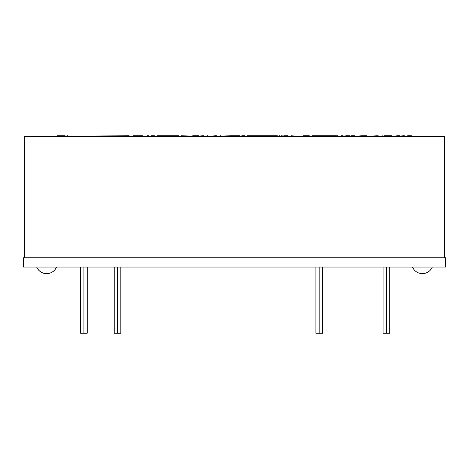 <?xml version="1.0" encoding="UTF-8"?>
<svg xmlns="http://www.w3.org/2000/svg" width="469" height="469" viewBox="0 0 469 469"><rect width="100%" height="100%" fill="white"/><g stroke="black" fill="none" stroke-linecap="round" stroke-linejoin="round"><path stroke-width="0.7" d="M412.468 267.049C414.461 271.234 417.768 273.439 422.393 273.667C427.019 273.439 430.331 271.234 432.318 267.049C430.331 271.234 427.019 273.439 422.393 273.667C417.768 273.439 414.461 271.234 412.468 267.049M56.532 267.049C54.539 271.234 51.232 273.439 46.607 273.667C41.981 273.439 38.669 271.234 36.682 267.049A10.752 10.752 0 0 0 56.532 267.049M445.55 257.786L23.45 257.786L445.55 257.786L445.55 267.049L445.55 257.786M23.45 267.049L23.45 257.786L23.45 267.049L445.55 267.049L23.45 267.049M24.112 136.714L24.112 257.786L24.112 136.714A0.662 0.662 0 0 1 24.775 136.057L24.112 136.714L24.775 136.714L24.775 136.057L24.775 136.714L444.225 136.714L444.225 136.057L24.775 136.057L444.225 136.057L444.225 136.714L444.888 136.714L444.225 136.057A0.662 0.662 0 0 1 444.888 136.714L444.225 136.714L444.225 257.786L444.225 136.714L24.112 136.714M444.888 257.786L444.888 136.714L444.888 257.786M24.775 257.786L24.775 136.714L24.775 257.786M407.86 136.057L405.562 136.057M409.027 136.057L411.389 136.057M410.375 135.787L407.813 135.787L408.628 136.057M405.181 136.057L404.307 136.057M404.378 136.057L405.023 135.787M406.002 136.057L407.86 135.787M408.276 136.057L405.744 136.057M411.331 136.057L411.823 136.057L411.389 135.787M398.937 136.057L404.378 135.787M396.639 136.057L402.719 136.057M399.072 135.787L399.617 135.787L399.072 136.057M386.884 136.057L396.704 136.057M388.473 136.057L396.604 136.057M398.937 135.787L396.704 135.787M377.158 135.787L380.253 136.057L371.348 136.057L377.158 135.787M366.512 136.057L364.225 136.057M363.07 136.057L363.452 136.057M366.019 135.787L364.225 135.787M368.757 136.057L368.212 136.057M368.042 136.057L366.998 136.057M366.512 135.787L366.998 135.787L366.512 135.787M362.531 136.057L359.811 135.787M357.865 136.057L354.763 136.057M340.904 136.057L341.332 136.057M341.514 136.057L341.332 135.787L343.12 135.787L341.514 135.787M339.902 136.057L340.324 136.057M337.821 135.787L333.013 136.057M335.734 135.787L333.271 135.787L335.734 136.057M336.836 135.787L337.504 135.787L336.836 136.057M337.997 136.057L341.221 136.057M323.897 136.057L337.997 135.787M323.663 135.787L318.193 135.787L323.663 136.057M323.903 135.787L333.013 135.787M297.704 136.057L302.986 136.057M304.041 136.057L308.608 136.057M291.138 136.057L302.03 136.057M291.138 135.787L295.699 136.057M302.986 135.787L308.608 135.787M247.21 135.787L250.305 135.787L247.21 135.787M250.305 135.787L252.058 135.787L250.305 135.787M220.231 136.057L232.554 136.057M220.823 136.057L230.789 135.787M232.366 136.057L230.842 135.787L238.205 135.787L232.554 135.787M219.545 136.057L216.42 136.057M225.718 136.057L222.617 136.057M220.823 135.787L220.231 135.787M211.818 136.057L215.16 135.787L211.818 136.057M207.773 136.057L203.458 136.057M207.134 136.057L207.773 135.787L207.134 135.787M202.391 136.057L203.458 135.787L202.391 136.057M199.067 136.057L202.391 135.787L199.067 136.057M354.763 135.787L352.752 135.787L354.763 135.787M351.826 136.057L352.477 136.057M345.682 136.057L351.451 136.057M343.308 136.057L344.832 136.057M318.082 136.057L315.215 136.057M313.984 135.787L313.069 135.787L313.984 136.057M309.763 136.057L312.506 136.057M290.628 136.057L290.938 136.057M287.796 136.057L288.253 136.057M284.759 136.057L285.269 136.057M281.183 135.787L284.267 136.057M278.856 136.057L279.243 136.057M277.73 136.057L278.053 136.057M277.337 135.787L276.282 135.787L277.337 136.057M276.206 136.057L279.067 136.057M275.766 135.787L262.564 135.787L276.282 136.057M259.468 136.057L254.11 135.787L262.564 135.787L253.061 135.787M253.905 135.787L252.058 135.787L253.905 136.057M241.787 135.787L244.888 135.787L241.787 136.057M239.12 136.057L239.595 136.057M232.366 135.787L230.842 135.787M216.42 135.787L215.16 135.787L216.42 135.787M361.576 135.787L362.531 135.787L361.576 135.787M381.86 136.057L384.416 136.057M384.873 136.057L386.649 136.057M363.07 135.787L363.452 135.787M381.86 135.787L382.276 135.787L382.047 136.057M387.4 136.057L387.916 135.787L384.416 135.787M384.885 135.787L386.884 135.787M402.719 135.787L404.307 135.787M408.276 135.787L408.628 135.787M409.027 135.787L411.331 135.787M387.916 136.057L388.408 136.057M391.486 135.787L388.408 135.787M383.202 136.057L382.856 136.057M384.926 135.787L386.649 135.787M387.4 135.787L387.916 135.787M388.473 135.787L388.836 135.787M352.752 136.057L353.403 135.787L352.477 135.787M345.237 136.057L346.14 136.057M343.531 136.057L343.12 136.057M344.844 135.787L345.248 135.787M351.451 135.787L351.826 135.787M350.097 135.787L346.181 135.787M312.501 135.787L318.193 135.787M309.235 135.787L309.933 136.057M315.215 135.787L314.4 135.787L315.215 135.787M310.724 136.057L311.187 136.057M283.786 135.787L290.803 136.057M287.573 135.787L286.811 135.787M286.629 135.787L285.562 135.787M284.759 135.787L284.267 135.787M279.418 135.787L279.788 135.787L279.407 136.057M255.617 135.787L259.269 135.787M235.385 135.787L239.12 135.787L238.311 136.057M239.12 135.787L239.595 135.787M148.567 135.787L147.36 135.787M142.47 135.787L133.483 135.787M138.502 135.787L133.524 136.057M178.695 135.787L156.939 135.787M177.815 135.787L176.819 135.787M175.172 135.787L174.316 135.787M172.891 135.787L160.797 135.787M192.7 136.057L181.169 135.787L192.7 136.057M198.932 135.787L192.7 135.787L198.932 135.787M67.683 135.787L67.114 135.787L67.683 135.787M83.922 267.049L83.922 333.213L87.228 333.213L83.922 333.213L83.922 267.049M80.609 333.213L83.922 333.213L80.609 333.213L80.609 267.049M319.184 267.049L319.184 333.213L322.49 333.213L319.184 333.213L319.184 267.049M315.877 333.213L319.184 333.213L315.877 333.213L315.877 267.049M386.403 267.049L386.403 333.213L389.71 333.213L386.403 333.213L386.403 267.049M383.097 333.213L386.403 333.213L383.097 333.213L383.097 267.049M117.531 267.049L117.531 333.213L120.838 333.213L117.531 333.213L117.531 267.049M114.219 333.213L117.531 333.213L114.219 333.213L114.219 267.049M73.879 136.057L77.93 136.057M80.287 136.057L129.21 135.787L80.287 136.057M67.114 136.057L57.189 135.787M57.417 135.787L65.15 135.787M154.963 135.787L151.006 136.057M151.27 135.787L153.984 135.787M158.821 135.787L159.648 135.787M138.554 135.787L140.325 135.787M87.228 267.049L87.228 333.213M322.49 267.049L322.49 333.213M389.71 267.049L389.71 333.213M120.838 267.049L120.838 333.213"/></g></svg>
